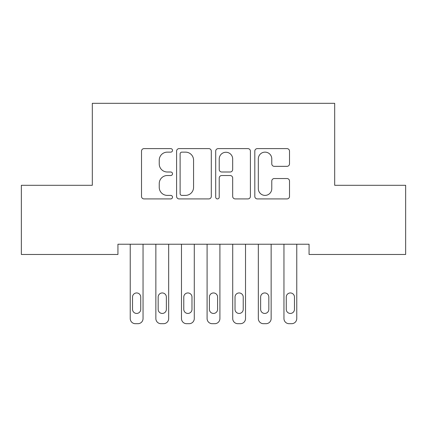 <?xml version="1.0" encoding="UTF-8"?>
<svg xmlns="http://www.w3.org/2000/svg" width="427" height="427" viewBox="0 0 427 427"><rect width="100%" height="100%" fill="white"/><g stroke="black" fill="none" stroke-linecap="round" stroke-linejoin="round"><path stroke-width="0.64" d="M172.508 150.373A1.761 1.761 0 0 0 170.747 148.617L144.027 148.617A2.514 2.514 0 0 0 141.513 151.131L141.513 196.399A2.514 2.514 0 0 0 144.027 198.913L170.747 198.913A1.761 1.761 0 0 0 172.508 197.151A1.761 1.761 0 0 0 170.747 195.39L167.293 195.39A8.049 8.049 0 0 1 159.244 187.341L159.244 183.573A8.049 8.049 0 0 1 167.293 175.524L170.747 175.524A1.761 1.761 0 0 0 172.508 173.762A1.761 1.761 0 0 0 170.747 172.001L167.293 172.001A8.049 8.049 0 0 1 159.244 163.957L159.244 160.184A8.049 8.049 0 0 1 167.293 152.135L170.747 152.135A1.761 1.761 0 0 0 172.508 150.373M286.992 166.343A2.514 2.514 0 0 0 289.511 163.829L289.511 151.131A2.514 2.514 0 0 0 286.992 148.617L257.321 148.617A2.514 2.514 0 0 0 254.807 151.131L254.807 196.399A2.514 2.514 0 0 0 257.321 198.913L286.992 198.913A2.514 2.514 0 0 0 289.511 196.399L289.511 181.059A2.514 2.514 0 0 0 286.992 178.539L274.294 178.539A2.514 2.514 0 0 0 271.78 181.059L271.78 188.665A6.725 6.725 0 0 1 265.055 195.39A6.725 6.725 0 0 1 258.324 188.665L258.324 158.865A6.725 6.725 0 0 1 265.055 152.135A6.725 6.725 0 0 1 271.78 158.865L271.78 163.829A2.514 2.514 0 0 0 274.294 166.343L286.992 166.343M309.063 244.217L117.937 244.217L117.937 254.465L21.35 254.465L21.35 185.291L92.317 185.291L92.317 103.307L334.683 103.307L334.683 185.291L405.65 185.291L405.65 254.465L309.063 254.465L309.063 244.217M211.301 151.131A2.514 2.514 0 0 0 208.787 148.617L179.11 148.617A2.514 2.514 0 0 0 176.597 151.131L176.597 196.399A2.514 2.514 0 0 0 179.11 198.913L208.787 198.913A2.514 2.514 0 0 0 211.301 196.399L211.301 151.131M218.213 148.617L247.89 148.617A2.514 2.514 0 0 1 250.403 151.131L250.403 196.399A2.514 2.514 0 0 1 247.89 198.913L235.192 198.913A2.514 2.514 0 0 1 232.678 196.399L232.678 178.038A2.514 2.514 0 0 0 230.158 175.524L221.736 175.524A2.514 2.514 0 0 0 219.222 178.038L219.222 197.151A1.761 1.761 0 0 1 217.46 198.913A1.761 1.761 0 0 1 215.699 197.151L215.699 151.131A2.514 2.514 0 0 1 218.213 148.617M181.875 152.135A1.761 1.761 0 0 0 180.114 153.896L180.114 193.628A1.761 1.761 0 0 0 181.875 195.39L185.521 195.39A8.049 8.049 0 0 0 193.57 187.341L193.57 160.184A8.049 8.049 0 0 0 185.521 152.135L181.875 152.135M232.678 158.988A6.725 6.725 0 0 0 225.947 152.263A6.725 6.725 0 0 0 219.222 158.988L219.222 169.487A2.514 2.514 0 0 0 221.736 172.001L230.158 172.001A2.514 2.514 0 0 0 232.678 169.487L232.678 158.988M143.045 244.217L143.045 318.569A5.124 5.124 0 0 1 137.921 323.693L135.359 323.693A5.124 5.124 0 0 1 130.235 318.569L130.235 244.217M140.739 309.345L140.739 297.048A4.099 4.099 0 0 0 136.64 292.949A4.099 4.099 0 0 0 132.541 297.048L132.541 309.345A4.099 4.099 0 0 0 136.64 313.445A4.099 4.099 0 0 0 140.739 309.345M168.665 244.217L168.665 318.569A5.124 5.124 0 0 1 163.541 323.693L160.979 323.693A5.124 5.124 0 0 1 155.855 318.569L155.855 244.217M166.359 309.345L166.359 297.048A4.099 4.099 0 0 0 162.26 292.949A4.099 4.099 0 0 0 158.161 297.048L158.161 309.345A4.099 4.099 0 0 0 162.26 313.445A4.099 4.099 0 0 0 166.359 309.345M194.285 244.217L194.285 318.569A5.124 5.124 0 0 1 189.161 323.693L186.599 323.693A5.124 5.124 0 0 1 181.475 318.569L181.475 244.217M191.979 309.345L191.979 297.048A4.099 4.099 0 0 0 187.88 292.949A4.099 4.099 0 0 0 183.781 297.048L183.781 309.345A4.099 4.099 0 0 0 187.88 313.445A4.099 4.099 0 0 0 191.979 309.345M219.905 244.217L219.905 318.569A5.124 5.124 0 0 1 214.781 323.693L212.219 323.693A5.124 5.124 0 0 1 207.095 318.569L207.095 244.217M217.599 309.345L217.599 297.048A4.099 4.099 0 0 0 213.5 292.949A4.099 4.099 0 0 0 209.401 297.048L209.401 309.345A4.099 4.099 0 0 0 213.5 313.445A4.099 4.099 0 0 0 217.599 309.345M245.525 244.217L245.525 318.569A5.124 5.124 0 0 1 240.401 323.693L237.839 323.693A5.124 5.124 0 0 1 232.715 318.569L232.715 244.217M243.219 309.345L243.219 297.048A4.099 4.099 0 0 0 239.12 292.949A4.099 4.099 0 0 0 235.021 297.048L235.021 309.345A4.099 4.099 0 0 0 239.12 313.445A4.099 4.099 0 0 0 243.219 309.345M271.145 244.217L271.145 318.569A5.124 5.124 0 0 1 266.021 323.693L263.459 323.693A5.124 5.124 0 0 1 258.335 318.569L258.335 244.217M268.839 309.345L268.839 297.048A4.099 4.099 0 0 0 264.74 292.949A4.099 4.099 0 0 0 260.641 297.048L260.641 309.345A4.099 4.099 0 0 0 264.74 313.445A4.099 4.099 0 0 0 268.839 309.345M296.765 244.217L296.765 318.569A5.124 5.124 0 0 1 291.641 323.693L289.079 323.693A5.124 5.124 0 0 1 283.955 318.569L283.955 244.217M294.459 309.345L294.459 297.048A4.099 4.099 0 0 0 290.36 292.949A4.099 4.099 0 0 0 286.261 297.048L286.261 309.345A4.099 4.099 0 0 0 290.36 313.445A4.099 4.099 0 0 0 294.459 309.345"/></g></svg>
